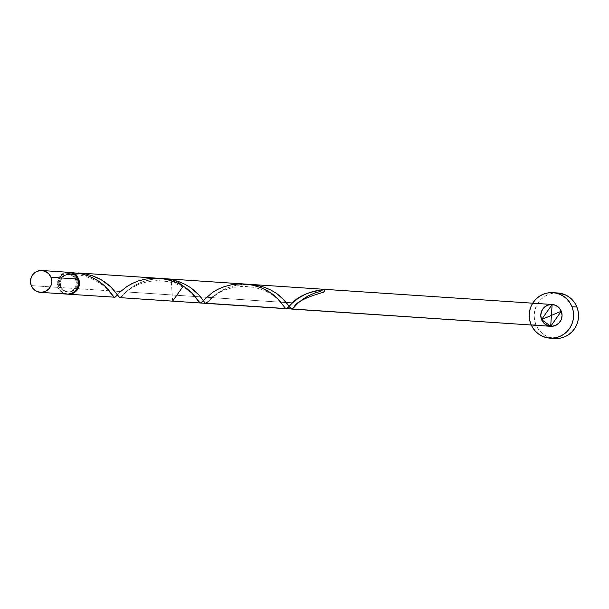 <?xml version="1.0" encoding="UTF-8"?>
<svg xmlns="http://www.w3.org/2000/svg" width="609" height="609" viewBox="0 0 609 609"><rect width="100%" height="100%" fill="white"/><g stroke="black" fill="none" stroke-linecap="round" stroke-linejoin="round"><path stroke-width="0.46" stroke-dasharray="3.04 2.28" d="M68.543 272.299A10.939 10.65 -86.2 0 0 57.954 287.372L31.242 285.598L57.954 287.372L60.245 290.927L63.686 293.302M60.915 286.603L59.926 286.542A8.747 8.518 93.8 0 1 68.398 274.476A8.747 8.518 93.8 0 1 75.714 279.874L76.704 279.942A8.747 8.518 -86.2 0 0 65.589 275.184A8.747 8.518 -86.2 0 0 60.915 286.603L62.75 289.45L65.506 291.346L68.764 292.023L72.029 291.361L74.8 289.473L76.665 286.633L77.328 283.292L76.704 279.942L74.869 277.103L72.113 275.199L68.855 274.522L65.589 275.184L62.818 277.08L60.953 279.912L60.283 283.254L60.915 286.603A8.747 8.518 -86.2 0 0 68.231 292A8.747 8.518 -86.2 0 0 76.704 279.942L75.714 279.874L76.338 283.223L75.676 286.573L73.811 289.404L71.04 291.292L67.774 291.955L64.516 291.285L61.76 289.382L59.926 286.542L59.294 283.193L59.964 279.843L61.829 277.011L64.6 275.116L67.865 274.461L71.124 275.131L73.879 277.034L75.714 279.874A8.747 8.518 93.8 0 1 67.241 291.939A8.747 8.518 93.8 0 1 59.926 286.542L60.915 286.603M557.867 292.99A22.784 22.19 -86.2 0 0 535.806 324.399L530.858 324.072L535.806 324.399A22.784 22.19 -86.2 0 0 554.845 338.459M67.591 294.139A10.939 10.65 93.8 0 1 58.944 287.44L120.612 291.544L116.585 295.791M73.681 272.642L66.83 272.535A10.939 10.65 93.8 0 1 69.053 272.337L66.83 272.535L70.591 272.489M114.903 297.215L114.477 297.276M115.885 296.507L115.39 296.941M205.469 298.265L200.498 302.993M244.453 284.007L233.795 284.411L223.937 286.763L215.571 290.523L206.489 297.261M289.93 305.459L288.209 307.355M292.366 302.978L291.056 304.279M120.102 297.641L126.093 291.909L286.443 302.582L126.093 291.909L131.156 287.722L136.112 284.654L142.034 281.952L148.779 279.912L156.102 278.755L161.636 278.564L156.102 278.755L148.779 279.912L142.034 281.952L136.112 284.654L131.156 287.722L126.093 291.909L131.156 287.722L136.112 284.654L142.034 281.952L148.779 279.912L156.102 278.755L161.636 278.564M73.75 272.847L62.902 274.195L73.75 272.847M67.576 294.139L64.676 293.371L61.235 290.988L58.944 287.44A10.939 10.65 93.8 0 1 62.902 274.195L64.059 275.222L65.589 275.184L66.708 274.103L66.83 272.535A2.185 2.131 -86.2 0 1 62.902 274.195L60.268 276.768L58.624 280.102L58.167 283.802L58.944 287.44L120.612 291.544L128.088 285.758L137.916 281.099L147.918 278.694L158.903 278.313M172.651 301.143L171.152 279.561M316.764 292.358L320.532 291.338A10.939 10.65 93.8 0 1 324.452 289.686A10.939 10.65 93.8 0 0 320.532 291.338A10.939 10.65 93.8 0 1 324.452 289.686A10.939 10.65 93.8 0 0 320.532 291.338L313.787 293.386L307.857 296.088L302.909 299.156L297.847 303.343L306.89 296.621L313.216 293.607M205.834 303.351L217.329 293.233L226.426 288.263L234.739 285.606L247.505 284.274L241.979 284.472L234.655 285.629L227.911 287.669L221.981 290.371L213.127 296.553L221.981 290.371L227.911 287.669L234.655 285.629L241.979 284.472L247.505 284.274L241.979 284.472L234.655 285.629L227.911 287.669L221.981 290.371L217.032 293.439L208.08 301.714L213.82 296.317L218.738 292.959L224.927 289.922L233.544 287.326L243.6 286.276L254.745 287.418L264.123 290.379L271.553 294.33L276.829 298.326L284.06 306.472M208.194 301.592L210.227 299.369L208.194 301.592M198.412 301.082L190.952 292.609L185.684 288.62L178.247 284.662L168.868 281.701L157.723 280.559L147.667 281.609L139.05 284.205L132.869 287.242L127.943 290.607L122.203 295.997L126.093 291.909L286.443 302.582L126.093 291.909L134.018 285.849L142.514 281.777L153.399 279.059L161.629 278.564M293.69 307.72L296.134 305.056M309.349 292.64L304.972 294.421M557.783 292.982L552.142 293.371L547.978 294.665L544.126 296.758L540.746 299.582L537.968 303.031L535.897 306.966L534.611 311.237L534.162 315.683L534.565 320.128L535.806 324.399L537.838 328.342L540.579 331.806L543.928 334.646L547.75 336.754L554.746 338.452M68.452 272.292L63.793 273.098L60.329 275.458L58 279.006L57.17 283.185L57.954 287.372A10.939 10.65 -86.2 0 0 67.097 294.117M323.219 292.335L321.689 292.366L320.532 291.338A2.185 2.131 93.8 0 0 322.793 292.465M297.847 303.343L293.957 307.431M117.027 295.312L120.612 291.544M202.904 301.021L203.84 299.978L202.706 301.097L203.802 301.166L202.82 299.902M288.78 306.738L289.717 305.695M69.388 274.545L68.398 274.476M68.231 292L67.241 291.939M288.582 306.814L289.176 306.281M116.951 294.185L117.758 295.357M116.829 295.38L117.963 294.261M65.064 275.329C90.81 269.954 112.566 292.83 112.536 295.365"/><path stroke-width="0.91" d="M63.686 293.302L67.759 294.139L71.847 293.317L75.31 290.957L77.64 287.41L78.47 283.231L77.686 279.044A10.939 10.65 -86.2 0 0 68.543 272.299L41.831 270.518A10.939 10.65 93.8 0 1 50.966 277.262L77.686 279.044L75.394 275.489L71.946 273.114L67.881 272.276M40.377 292.343L67.097 294.117A10.939 10.65 -86.2 0 0 77.686 279.044L50.966 277.262A10.939 10.65 93.8 0 1 40.377 292.343A10.939 10.65 93.8 0 1 31.242 285.598L33.533 289.146L36.974 291.521L41.047 292.366L45.127 291.544L48.598 289.176L50.92 285.636L51.757 281.449L50.966 277.262L48.674 273.715L45.233 271.332L41.161 270.495L37.08 271.317L33.609 273.685L31.28 277.224L30.45 281.411L31.242 285.598A10.939 10.65 93.8 0 1 41.831 270.518M549.897 338.132L554.845 338.459A22.784 22.19 -86.2 0 0 576.906 307.05A22.784 22.19 -86.2 0 0 557.867 292.99L552.926 292.663A22.784 22.19 93.8 0 1 571.958 306.715L576.906 307.05L571.958 306.715A22.784 22.19 93.8 0 1 549.897 338.132A22.784 22.19 93.8 0 1 530.858 324.072A22.784 22.19 93.8 0 1 552.926 292.663M67.576 294.139L72.829 293.386L76.3 291.018L78.63 287.478L79.459 283.292L78.675 279.105L76.749 275.953L73.902 273.647L69.045 272.337A10.939 10.65 93.8 0 1 78.675 279.105A10.939 10.65 93.8 0 1 67.591 294.139M116.585 295.791L115.139 297.101L114.043 297.116L108.372 289.762L104.489 285.728L98.095 280.795L92.842 277.833L86.904 275.375L80.449 273.608L69.533 272.36M114.903 297.215L68.086 294.185M200.049 302.901L192.886 293.941L185.783 287.737L179.076 283.725L166.82 279.432L159.764 278.374L78.5 272.961L84.887 273.768L91.967 275.603L101.383 279.828L110.823 286.9L119.646 297.55M206.489 297.261L205.469 298.265M288.209 307.355L286.519 308.687L285.141 307.941L278.328 299.209L270.015 292.335L261.497 287.874L252.233 285.042L244.78 284.022L174.136 279.325L183.279 286.07L172.651 301.143M286.519 308.687L286.07 308.672M291.056 304.279L289.93 305.459M286.443 302.582L292.366 302.978L286.443 302.582M122.203 295.997L119.904 297.634L118.915 296.933L113.152 289.321L109.506 285.682L104.832 281.997L99.145 278.61L92.591 275.816L85.389 273.867L78.5 272.961M171.152 279.561L174.136 279.325M541.546 319.558A10.939 10.65 -86.2 0 0 555.431 325.503A10.939 10.65 -86.2 0 0 561.277 311.229A10.939 10.65 -86.2 0 0 547.384 305.284A10.939 10.65 -86.2 0 0 541.546 319.558L561.277 311.229L541.546 319.558A10.939 10.65 -86.2 0 0 555.431 325.503A10.939 10.65 -86.2 0 0 561.277 311.229L550.681 326.31L561.277 311.229A10.939 10.65 -86.2 0 0 547.384 305.284A10.939 10.65 -86.2 0 0 541.546 319.558L550.681 326.31L552.135 304.485L541.546 319.558L540.762 315.371L541.591 311.191L543.921 307.652L547.384 305.284L551.465 304.462L555.537 305.299L558.986 307.674L561.277 311.229L562.061 315.416L561.232 319.596L558.902 323.143L555.431 325.503L551.351 326.333L547.278 325.488L543.837 323.113L541.546 319.558M313.787 293.386L320.532 291.338L313.787 293.386L307.857 296.088L313.787 293.386M302.909 299.156L307.857 296.088L299.004 302.27L302.909 299.156M297.847 303.343L296.134 305.056M294.063 307.309L296.103 305.086L294.063 307.309M322.694 292.48C304.911 297.679 295.335 302.665 293.957 307.431L291.65 309.06L290.668 308.367L284.898 300.755L281.259 297.116L276.577 293.431L270.898 290.044L264.344 287.25L257.143 285.294L249.583 284.35L257.143 285.294L264.344 287.25L270.898 290.044L276.577 293.431L281.259 297.116L291.734 309.075L550.681 326.31L206.367 303.244M291.65 309.06L292.678 308.687L291.65 309.06L290.668 308.367L284.898 300.755L276.577 293.431L283.573 299.331L291.026 308.733L292.244 308.961L294.193 307.164M249.583 284.35L552.135 304.485L249.583 284.35L257.143 285.294L264.344 287.25L270.898 290.044L276.577 293.431L270.975 290.082L264.854 287.425L258.155 285.507L249.583 284.35M210.227 299.369L213.127 296.553L210.227 299.369M205.773 303.343L204.791 302.643L205.773 303.343L206.801 302.97L205.773 303.343L204.791 302.65L199.44 295.517L195.656 291.642L190.678 287.692L185.098 284.365L178.977 281.716L172.278 279.79L161.629 278.564M201.686 298.311L199.021 295.038L201.686 298.311M195.382 291.399L199.021 295.038L190.701 287.714L195.382 291.399M185.022 284.327L190.701 287.714L185.022 284.327L178.467 281.533L185.022 284.327M208.08 301.714L205.773 303.343L204.791 302.65L199.021 295.038L195.382 291.399L190.701 287.714L185.022 284.327L178.467 281.533L171.266 279.577L161.636 278.564L171.266 279.577L178.467 281.533L171.266 279.577L164.369 278.671L552.135 304.485L165.762 278.77M309.349 292.64L316.619 290.645L324.452 289.686L317.023 290.562L310.095 292.381L303.921 294.923L298.692 297.93L292.366 302.978C298.524 296.027 309.227 291.597 324.452 289.686L317.023 290.562L310.095 292.381L303.921 294.923L298.692 297.93L292.366 302.978L297.649 298.646L304.972 294.421M161.636 278.564L163.707 278.633M313.216 293.607L316.764 292.358M530.858 324.072L532.89 328.015L535.631 331.471L538.98 334.311L542.809 336.427L546.966 337.729L551.29 338.178L555.621 337.744L559.793 336.457L563.637 334.364L567.017 331.532L569.796 328.091L571.866 324.155L573.153 319.885L573.602 315.439L573.198 310.993L571.958 306.715L569.933 302.772L567.185 299.316L563.843 296.476L560.014 294.368L555.857 293.058L551.533 292.617L547.202 293.043L543.03 294.33L539.178 296.431L535.806 299.255L533.027 302.703L530.949 306.639L529.67 310.91L529.221 315.355L529.617 319.794L530.858 324.072M554.746 338.452L560.569 338.079L564.741 336.785L568.585 334.691L571.965 331.867L574.744 328.418L576.814 324.483L578.101 320.212L578.55 315.767L578.147 311.321L576.906 307.05L574.873 303.107L572.133 299.643L568.783 296.804L564.962 294.695L557.783 292.982M322.793 292.465A2.185 2.131 93.8 0 0 324.452 289.686L323.874 291.901L322.458 292.495M70.591 272.489L81.949 273.943L88.998 276.143L95.324 279.128L100.744 282.629L105.136 286.337L113.731 296.872L114.69 297.268L117.027 295.312M120.612 291.544L126.946 286.496L132.168 283.497L138.342 280.947L145.277 279.135L152.707 278.252L160.327 278.427L167.825 279.66L174.867 281.86L181.2 284.845L186.62 288.346L191.013 292.054L199.6 302.582L200.567 302.985L202.904 301.021M203.84 299.978L212.815 292.213L218.045 289.214L224.219 286.664L231.146 284.845L238.583 283.969L246.203 284.137L253.702 285.37L260.743 287.577L267.077 290.562L272.497 294.063L276.889 297.771L285.476 308.299L286.443 308.702L288.78 306.738M289.176 306.281L292.366 302.978M200.384 302.993L172.69 301.151M286.26 308.71L119.988 297.641M206.893 303.427L207.935 303.495M251.974 284.502L164.727 278.694M552.135 304.485L136.682 276.829M292.061 309.09L550.681 326.31L293.104 309.166M288.696 305.619L289.678 306.883L288.582 306.814M117.925 295.449L116.829 295.38"/></g></svg>

